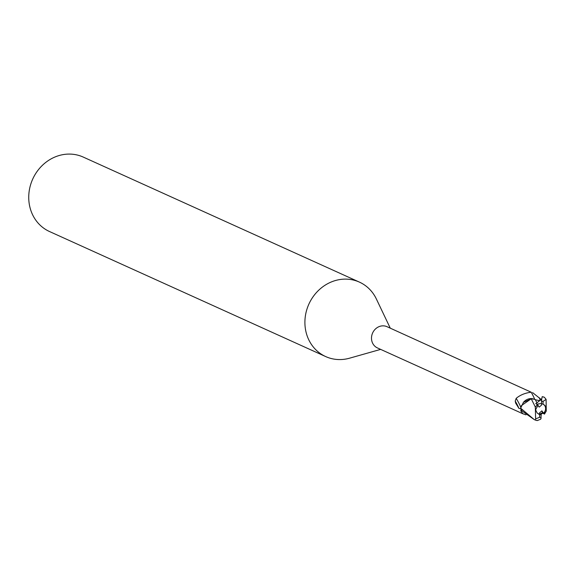 <?xml version="1.0" encoding="UTF-8"?>
<svg xmlns="http://www.w3.org/2000/svg" width="575" height="575" viewBox="0 0 575 575"><rect width="100%" height="100%" fill="white"/><g stroke="black" fill="none" stroke-linecap="round" stroke-linejoin="round"><path stroke-width="0.86" d="M538.602 414.151A5.52 4.988 114.4 0 0 539.451 414.367L539.487 412.943L541.88 410.859L543.533 413.123A5.52 4.988 114.4 0 0 545.617 408.724A5.52 4.988 114.4 0 0 543.188 404.153M543.533 413.123L542.548 412.692L539.458 414.194M390.267 328.16L376.366 298.986A40.868 36.951 114.4 0 0 359.404 282.109A40.868 36.951 114.4 0 0 304.915 321.267A40.868 36.951 114.4 0 0 325.687 356.572A40.868 36.951 114.4 0 0 349.564 358.189L380.657 349.384M534.635 399.23A13.34 1.43 58.5 0 0 531.185 392.207L387.025 326.693A11.644 10.53 114.4 0 0 371.5 337.856A11.644 10.53 114.4 0 0 377.416 347.918L522.97 413.813L520.677 410.758L521.094 410.37M359.404 282.109L83.238 157.076A40.868 36.951 114.4 0 0 28.75 196.226A40.868 36.951 114.4 0 0 49.522 231.538L325.687 356.572M525.974 414.819L522.97 413.813M521.259 410.284A18.422 9.2 -137.4 0 0 520.677 410.758L521.856 410.155M520.828 408.818L518.93 408.387L515.66 403.125L515.222 401.041L516.185 398.346C520.188 394.989 525.191 392.948 531.185 392.207M518.93 408.387A13.297 1.423 58.5 0 0 515.222 401.041M532.579 392.596L541.722 399.891M520.828 407.618A12.664 1.358 58.5 0 0 516.185 398.346M541.657 399.064L536.957 402.816L535.268 399.625L532.342 398.655A10.523 9.509 114.4 0 0 523.466 402.306M520.756 407.963L523.43 402.356L531.228 398.791L521.475 405.555L520.713 408.25A12.262 11.083 114.4 0 0 521.36 410.485L534.268 419.606L520.713 408.25M532.342 398.655L531.207 398.748M534.757 399.287L531.084 398.82L534.52 399.179M541.88 410.859L542.757 413.253L544.554 414.036L544.122 413.375L545.927 408.868L545.129 405.706L543.008 404.096A5.52 4.988 114.4 0 0 541.47 403.923L541.592 399.762M541.621 403.916L541.592 405.03L539.199 407.114L537.877 405.303M536.957 404.124L541.477 403.492L536.949 404.117M536.957 402.816L535.763 403.564L538.114 405.123L535.771 409.386L535.821 410.262L537.143 413.015L539.666 414.597L539.594 417.292L535.62 418.895L535.26 420.037L534.268 419.606M546.25 411.175L546.106 399.366L544.309 397.253L545.79 398.964M535.368 420.073A12.262 11.083 114.4 0 0 537.302 420.577L535.26 420.037M537.294 420.569L540.651 419.218L541.118 418.219M540.313 414.589L542.757 413.253M544.475 414.122L546.329 410.931M531.228 398.791L535.325 407.021L535.62 418.895M537.647 404.326L535.224 407.258M544.388 397.268L542.189 396.678L541.477 400.444M540.852 418.83L541.204 414.769L539.451 414.367M543.008 404.096L543.08 401.4L546.106 399.366M543.533 413.116L544.122 413.375M539.666 414.597A5.52 4.988 114.4 0 0 541.204 414.769M540.241 400.128A18.422 1.977 58.5 0 0 539.113 397.577M539.594 417.292A8.172 7.389 114.4 0 0 541.14 417.385M544.309 397.253A12.262 11.083 114.4 0 0 542.189 396.678M543.08 401.4A8.172 7.389 114.4 0 0 541.535 401.307M541.822 398.475L541.133 399.488C540.708 400.732 538.753 400.782 535.268 399.625"/></g></svg>
